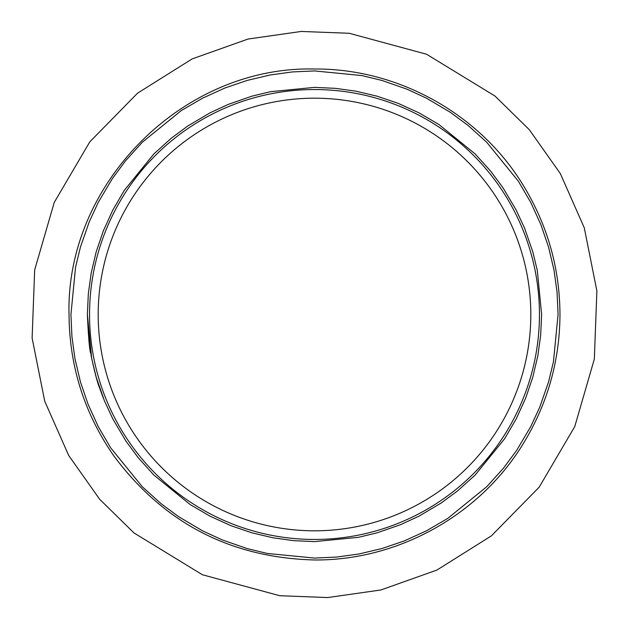 <?xml version="1.0" encoding="UTF-8"?>
<svg xmlns="http://www.w3.org/2000/svg" width="629" height="629" viewBox="0 0 629 629"><rect width="100%" height="100%" fill="white"/><g stroke="black" fill="none" stroke-linecap="round" stroke-linejoin="round"><path stroke-width="0.94" d="M98.195 314.5A216.305 216.305 0 0 1 422.657 127.176A216.305 216.305 0 0 1 422.657 501.824A216.305 216.305 0 0 1 98.195 314.5M89.538 314.5A224.962 224.962 0 0 0 426.981 509.317A224.962 224.962 0 0 0 426.981 119.683A224.962 224.962 0 0 0 89.538 314.5M87.376 314.5L88.327 293.751L91.166 273.175L96.221 251.742L103.321 230.898L112.827 210.023L124.4 190.217L153.901 153.901L171.292 138.215L187.764 126.02L210.023 112.835L228.233 104.398L251.734 96.221L270.462 91.685L314.5 87.376L335.249 88.327L355.825 91.166L377.258 96.221L398.102 103.321L418.977 112.827L438.783 124.4L475.099 153.901L490.785 171.292L502.98 187.764L516.165 210.023L524.602 228.233L532.779 251.734L537.315 270.462L541.624 314.5L540.673 335.249L537.834 355.825L532.779 377.258L525.679 398.102L516.173 418.977L504.6 438.783L475.099 475.099L457.708 490.785L441.236 502.98L418.977 516.165L400.767 524.602L377.266 532.779L358.538 537.315L314.5 541.624L293.751 540.673L273.175 537.834L251.742 532.779L230.898 525.679L210.023 516.173L190.217 504.6L153.901 475.099L138.215 457.708L126.02 441.236L112.835 418.977L104.398 400.767L96.221 377.266L91.685 358.538L87.376 314.5C89.538 361.958 91.354 350.817 91.048 355.188L91.166 355.825C94.672 372.211 97.456 382.857 99.516 387.755L103.321 398.102M314.5 558.072L336.751 557.058L358.821 554.007L381.803 548.59L404.156 540.971L426.541 530.774L447.785 518.367L486.728 486.728L503.554 468.078L516.629 450.411L530.774 426.548L539.816 407.018L548.59 381.811L553.449 361.73L558.072 314.5L557.058 292.249L554.007 270.179L548.59 247.197L540.971 224.844L530.774 202.459L518.367 181.215L486.728 142.272L468.078 125.446L450.411 112.371L426.548 98.226L407.018 89.184L381.811 80.41L361.73 75.551L314.5 70.928L292.249 71.942L270.179 74.993L247.197 80.41L224.844 88.029L202.459 98.226L181.215 110.633L142.272 142.272L125.446 160.922L112.371 178.589L98.226 202.452L89.184 221.982L80.41 247.189L75.551 267.27L70.928 314.5L71.942 336.751L74.993 358.821L80.41 381.803L88.029 404.156L98.226 426.541L110.633 447.785L142.272 486.728L160.922 503.554L178.589 516.629L202.452 530.774L221.982 539.816L247.189 548.59L267.27 553.449L314.5 558.072M426.58 54.243L349.221 33.274L301.197 31.45L248.007 39.053L192.112 58.929L137.602 93.139L89.837 141.808L54.243 202.42L34.666 269.935L32.118 338.08L44.722 401.184L68.687 455.459L99.712 499.324L134.032 532.967L202.42 574.757L279.779 595.726L327.803 597.55L380.993 589.947L436.888 570.071L491.398 535.861L539.163 487.192L574.757 426.58L594.334 359.065L596.882 290.92L584.278 227.816L560.313 173.541L529.288 129.676L494.968 96.033L426.58 54.243M69.025 314.5C69.394 366.062 84.231 413.056 113.542 455.475C163.548 522.966 230.528 557.805 314.5 559.975C398.369 560.683 480.58 514.648 523.8 442.769C547.67 403.346 559.731 360.59 559.975 314.5C559.731 268.41 547.67 225.654 523.8 186.231C480.58 114.352 398.369 68.317 314.5 69.025C183.314 65.66 65.652 183.322 69.025 314.5"/></g></svg>
